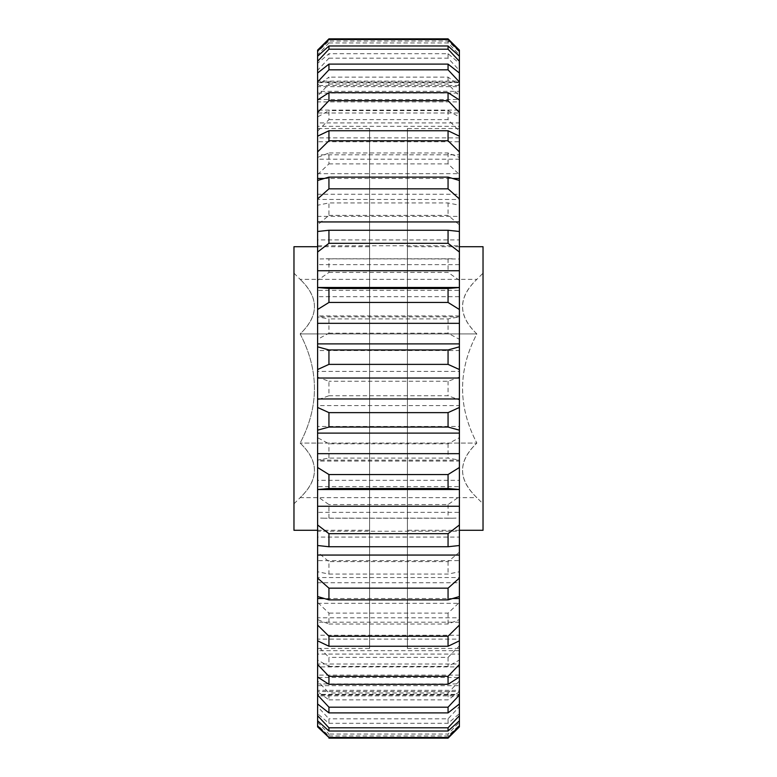 <?xml version="1.0" encoding="UTF-8"?>
<svg xmlns="http://www.w3.org/2000/svg" width="777" height="777" viewBox="0 0 777 777"><rect width="100%" height="100%" fill="white"/><g stroke="black" fill="none" stroke-linecap="round" stroke-linejoin="round"><path stroke-width="0.58" stroke-dasharray="3.88 2.91" d="M293.968 273.174L300.145 279.351L476.855 279.351C457.789 297.387 457.789 315.579 476.855 333.925L300.145 333.925L476.855 333.925C457.789 370.289 457.789 406.672 476.855 443.075L300.145 443.075L476.855 443.075C457.789 406.711 457.789 370.328 476.855 333.925C457.789 315.889 457.789 297.698 476.855 279.351L483.032 273.174L483.032 503.826L476.855 497.649C457.789 479.613 457.789 461.421 476.855 443.075C457.789 461.111 457.789 479.302 476.855 497.649L300.145 497.649C319.211 479.613 319.211 461.421 300.145 443.075C319.211 406.711 319.211 370.328 300.145 333.925C319.211 315.889 319.211 297.698 300.145 279.351C319.211 297.387 319.211 315.579 300.145 333.925C319.211 370.289 319.211 406.672 300.145 443.075C319.211 461.111 319.211 479.302 300.145 497.649L293.968 503.826L293.968 273.174L293.968 503.826M483.032 503.826L483.032 273.174M369.59 648.455L369.59 128.545L369.59 648.455L317.608 648.455L317.608 128.545L317.608 648.455M369.59 128.545L317.608 128.545M407.41 128.545L407.41 648.455L407.41 128.545L459.392 128.545L459.392 648.455L459.392 128.545M407.41 648.455L459.392 648.455M317.608 530.293L369.59 530.293L369.59 246.707L369.59 530.293M317.608 246.707L369.59 246.707M459.392 246.707L407.41 246.707L407.41 530.293L407.41 246.707M459.392 530.293L407.41 530.293M459.392 460.101L459.392 461.082L317.608 461.082L317.608 460.101L328.943 458.071L448.057 458.071L459.392 460.101L459.392 437.684L448.057 443.803L328.943 443.803L317.608 437.684L317.608 426.466L459.392 426.466L459.392 437.684M448.057 504.584L448.057 518.152L452.233 518.23L324.767 518.23L328.943 518.152L328.943 504.584L317.608 496.678L317.608 480.322L459.392 480.322L459.392 496.678L448.057 504.584L328.943 504.584M448.057 518.152L328.943 518.152M459.392 486.645L459.392 489.529L459.392 486.645L317.608 486.645L317.608 489.529L317.608 486.645M459.392 433.051L317.608 433.051M328.943 735.984L448.057 735.984L459.392 725.184L459.392 694.949L317.608 694.949L317.608 725.184L328.943 735.984L328.943 734.042L317.608 722.124L317.608 690.355L459.392 690.355L459.392 722.124L448.057 734.042L328.943 734.042M448.057 734.042L448.057 735.984M328.943 723.3L448.057 723.3L459.392 713.684L459.392 685.693L317.608 685.693L317.608 713.684L328.943 723.3L328.943 718.822L317.608 706.643L317.608 675.116L459.392 675.116L459.392 706.643L448.057 718.822L328.943 718.822M448.057 718.822L448.057 723.3M328.943 699.854L448.057 699.854L459.392 691.734L459.392 666.889L317.608 666.889L317.608 691.734L328.943 699.854L328.943 692.987L317.608 680.934L317.608 650.67L459.392 650.67L459.392 680.934L448.057 692.987L328.943 692.987M448.057 692.987L448.057 699.854M328.943 666.404L448.057 666.404L459.392 660.032L459.392 639.131L317.608 639.131L317.608 660.032L328.943 666.404L328.943 657.371L317.608 645.823L317.608 617.793L459.392 617.793L459.392 645.823L448.057 657.371L328.943 657.371M448.057 657.371L448.057 666.404M328.943 624.018L448.057 624.018L459.392 619.609L459.392 603.321L317.608 603.321L317.608 619.609L328.943 624.018L328.943 613.111L317.608 602.447L317.608 577.554L459.392 577.554L459.392 602.447L448.057 613.111L328.943 613.111M448.057 613.111L448.057 624.018M328.943 574.067L448.057 574.067L459.392 571.755L459.392 560.615L317.608 560.615L317.608 571.755L328.943 574.067L328.943 561.625L317.608 552.194L317.608 531.235L459.392 531.235L459.392 552.194L448.057 561.625L328.943 561.625M448.057 561.625L448.057 574.067M328.943 458.071L328.943 443.803M448.057 443.803L448.057 458.071M328.943 395.746L448.057 395.746L459.392 399.893L459.392 405.613L317.608 405.613L317.608 399.893L328.943 395.746L328.943 381.254L317.608 377.107L317.608 371.387L459.392 371.387L459.392 377.107L448.057 381.254L328.943 381.254M448.057 381.254L448.057 395.746M328.943 333.197L448.057 333.197L459.392 339.316L459.392 350.534L317.608 350.534L317.608 339.316L328.943 333.197L328.943 318.929L317.608 316.899L317.608 315.918L317.608 316.861L459.392 316.861L459.392 315.918L459.392 316.899L448.057 318.929L328.943 318.929M448.057 318.929L448.057 333.197M328.943 272.416L448.057 272.416L459.392 280.322L459.392 296.678L317.608 296.678L317.608 280.322L328.943 272.416L328.943 258.848L317.608 258.994L317.608 264.636L459.392 264.636L459.392 258.994L328.943 258.848M448.057 258.848L448.057 272.416M328.943 215.375L448.057 215.375L459.392 224.806L459.392 245.765L317.608 245.765L317.608 224.806L328.943 215.375L328.943 202.933L317.608 205.245L317.608 216.385L459.392 216.385L459.392 205.245L448.057 202.933L328.943 202.933M448.057 202.933L448.057 215.375M328.943 163.889L448.057 163.889L459.392 174.553L459.392 199.446L317.608 199.446L317.608 174.553L328.943 163.889L328.943 152.982L317.608 157.391L317.608 173.679L459.392 173.679L459.392 157.391L448.057 152.982L328.943 152.982M448.057 152.982L448.057 163.889M328.943 119.629L448.057 119.629L459.392 131.177L459.392 159.207L317.608 159.207L317.608 131.177L328.943 119.629L328.943 110.596L317.608 116.968L317.608 137.869L459.392 137.869L459.392 116.968L448.057 110.596L328.943 110.596M448.057 110.596L448.057 119.629M328.943 84.013L448.057 84.013L459.392 96.066L459.392 126.33L317.608 126.33L317.608 96.066L328.943 84.013L328.943 77.146L317.608 85.266L317.608 110.111L459.392 110.111L459.392 85.266L448.057 77.146L328.943 77.146M448.057 77.146L448.057 84.013M328.943 58.178L448.057 58.178L459.392 70.357L459.392 101.884L317.608 101.884L317.608 70.357L328.943 58.178L328.943 53.7L317.608 63.316L317.608 91.307L459.392 91.307L459.392 63.316L448.057 53.7L328.943 53.7M448.057 53.7L448.057 58.178M328.943 42.958L448.057 42.958L459.392 54.876L459.392 86.645L317.608 86.645L317.608 54.876L328.943 42.958L328.943 41.016L317.608 51.816L317.608 82.051L459.392 82.051L459.392 51.816L448.057 41.016L328.943 41.016M448.057 41.016L448.057 42.958M317.608 343.949L459.392 343.949M317.608 582.75L317.608 596.513L317.608 582.75L459.392 582.75L459.392 596.513L459.392 582.75M453.078 598.523L323.922 598.523M317.608 640.831L317.608 622.173L459.392 622.173L459.392 640.831L459.392 635.227L317.608 635.227L317.608 640.831M317.608 677.039L317.608 654.079L459.392 654.079L459.392 677.039L459.392 664.005L317.608 664.005L317.608 677.039M317.608 703.981L317.608 677.457L459.392 677.457L459.392 703.981L459.392 683.925L317.608 683.925L317.608 703.981M317.608 720.774L317.608 691.54L459.392 691.54L459.392 720.774L459.392 694.347L317.608 694.347L317.608 720.774M317.608 726.883L317.608 695.881L459.392 695.881L459.392 726.883M452.233 518.23L459.392 518.006L459.392 512.364L317.608 512.364L317.608 518.006L324.767 518.23M459.392 461.082L459.392 460.139L317.608 460.139L317.608 461.082M459.392 50.117L459.392 81.119L317.608 81.119L317.608 50.117M317.608 56.226L317.608 82.653L459.392 82.653L459.392 56.226L459.392 85.46L317.608 85.46L317.608 56.226M317.608 73.019L317.608 93.075L459.392 93.075L459.392 73.019L459.392 99.543L317.608 99.543L317.608 73.019M317.608 99.961L317.608 112.995L459.392 112.995L459.392 99.961L459.392 122.921L317.608 122.921L317.608 99.961M317.608 136.169L317.608 141.773L459.392 141.773L459.392 136.169L459.392 154.827L317.608 154.827L317.608 136.169M323.922 178.477L453.078 178.477M317.608 194.25L317.608 180.487L317.608 194.25L459.392 194.25L459.392 180.487L459.392 194.25M317.608 239.908L317.608 231.488L317.608 239.908L459.392 239.908L459.392 231.488L459.392 239.908M317.608 290.355L317.608 287.471L317.608 290.355L459.392 290.355L459.392 287.471L459.392 290.355M317.608 141.773L317.608 154.827M317.608 112.995L317.608 122.921M317.608 93.075L317.608 99.543M317.608 82.653L317.608 85.46M317.608 82.051L317.608 81.119M317.608 51.816L317.608 54.876M317.608 91.307L317.608 86.645M317.608 63.316L317.608 70.357M317.608 110.111L317.608 101.884M317.608 85.266L317.608 96.066M317.608 137.869L317.608 126.33M317.608 116.968L317.608 131.177M317.608 173.679L317.608 159.207M317.608 157.391L317.608 174.553M317.608 216.385L317.608 199.446M317.608 205.245L317.608 224.806M317.608 264.636L317.608 245.765M317.608 258.994L317.608 280.322M317.608 316.861L317.608 296.678M317.608 316.899L317.608 339.316M317.608 371.387L317.608 350.534M317.608 377.107L317.608 399.893M317.608 426.466L317.608 405.613M317.608 437.684L317.608 460.101M317.608 480.322L317.608 460.139M317.608 496.678L317.608 518.006M317.608 531.235L317.608 512.364M317.608 552.194L317.608 571.755M317.608 577.554L317.608 560.615M317.608 602.447L317.608 619.609M317.608 617.793L317.608 603.321M317.608 645.823L317.608 660.032M317.608 650.67L317.608 639.131M317.608 680.934L317.608 691.734M317.608 675.116L317.608 666.889M317.608 706.643L317.608 713.684M317.608 690.355L317.608 685.693M317.608 722.124L317.608 725.184M317.608 695.881L317.608 694.949M317.608 691.54L317.608 694.347M317.608 677.457L317.608 683.925M317.608 654.079L317.608 664.005M317.608 622.173L317.608 635.227M317.608 537.092L317.608 545.512L317.608 537.092L459.392 537.092L459.392 545.512L459.392 537.092M459.392 635.227L459.392 622.173M459.392 664.005L459.392 654.079M459.392 683.925L459.392 677.457M459.392 694.347L459.392 691.54M459.392 694.949L459.392 695.881M459.392 725.184L459.392 722.124M459.392 685.693L459.392 690.355M459.392 713.684L459.392 706.643M459.392 666.889L459.392 675.116M459.392 691.734L459.392 680.934M459.392 639.131L459.392 650.67M459.392 660.032L459.392 645.823M459.392 603.321L459.392 617.793M459.392 619.609L459.392 602.447M459.392 560.615L459.392 577.554M459.392 571.755L459.392 552.194M459.392 512.364L459.392 531.235M459.392 518.006L459.392 496.678M459.392 460.139L459.392 480.322M459.392 405.613L459.392 426.466M459.392 399.893L459.392 377.107M459.392 350.534L459.392 371.387M459.392 339.316L459.392 316.899M459.392 296.678L459.392 316.861M459.392 280.322L459.392 258.994M459.392 245.765L459.392 264.636M459.392 224.806L459.392 205.245M459.392 199.446L459.392 216.385M459.392 174.553L459.392 157.391M459.392 159.207L459.392 173.679M459.392 131.177L459.392 116.968M459.392 126.33L459.392 137.869M459.392 96.066L459.392 85.266M459.392 101.884L459.392 110.111M459.392 70.357L459.392 63.316M459.392 86.645L459.392 91.307M459.392 54.876L459.392 51.816M459.392 81.119L459.392 82.051M459.392 85.46L459.392 82.653M459.392 99.543L459.392 93.075M459.392 122.921L459.392 112.995M459.392 154.827L459.392 141.773M483.032 530.293L483.032 246.707M293.968 530.293L293.968 246.707M459.392 315.918L317.608 315.918M452.233 258.77L324.767 258.77"/><path stroke-width="1.17" d="M317.608 246.707L293.968 246.707L293.968 530.293L317.608 530.293M459.392 246.707L483.032 246.707L483.032 530.293L459.392 530.293M459.392 489.529L317.608 489.529L317.608 524.98L328.943 533.692L448.057 533.692L459.392 524.98L459.392 489.461L448.057 488.51L328.943 488.51L317.608 489.529M459.392 453.661L459.392 433.11L317.608 433.11L317.608 467.492L328.943 474.543L448.057 474.543L459.392 467.492L459.392 453.661L317.608 453.661M317.608 323.339L317.608 346.833L328.943 349.941L448.057 349.941L459.392 346.833L459.392 309.508L448.057 302.457L328.943 302.457L317.608 309.508L317.608 323.339L459.392 323.339M328.943 349.941L328.943 364.374L317.608 369.531L317.608 378.03L459.392 378.03L459.392 369.531L448.057 364.374L328.943 364.374M448.057 364.374L448.057 349.941M328.943 412.626L448.057 412.626L459.392 407.469L459.392 398.97L317.608 398.97L317.608 407.469L328.943 412.626L328.943 427.059L317.608 430.167L317.608 433.11M459.392 433.11L459.392 430.167L448.057 427.059L328.943 427.059M448.057 427.059L448.057 412.626M328.943 474.543L328.943 488.51M448.057 488.51L448.057 474.543M328.943 588.17L448.057 588.17L459.392 578.078L459.392 555.06L317.608 555.06L317.608 578.078L328.943 588.17L328.943 599.893L317.608 596.513L317.608 625.087L328.943 636.237L448.057 636.237L459.392 625.087L459.392 598.523L453.078 598.523M459.392 578.078L459.392 596.513L448.057 599.893L328.943 599.893M448.057 599.893L448.057 588.17M328.943 636.237L328.943 646.25L317.608 640.831L317.608 664.49L328.943 676.34L448.057 676.34L459.392 664.49L459.392 640.831L448.057 646.25L328.943 646.25M448.057 646.25L448.057 636.237M328.943 676.34L328.943 684.323L317.608 677.039L317.608 695.026L328.943 707.187L448.057 707.187L459.392 695.026L459.392 677.039L448.057 684.323L328.943 684.323M448.057 684.323L448.057 676.34M328.943 707.187L328.943 712.888L317.608 703.981L317.608 715.704L328.943 727.796L448.057 727.796L459.392 715.704L459.392 703.981L448.057 712.888L328.943 712.888M448.057 712.888L448.057 707.187M328.943 727.796L328.943 731.021L317.608 720.774L317.608 725.864L328.943 737.499L448.057 737.499L459.392 725.864L459.392 720.774L448.057 731.021L328.943 731.021M448.057 731.021L448.057 727.796M328.943 737.499L317.608 726.883L317.608 725.864M459.392 725.864L459.392 726.883L448.057 738.15L328.943 738.15M448.057 738.15L448.057 737.499M317.608 51.136L317.608 50.117L328.943 38.85L448.057 38.85L459.392 50.117L459.392 51.136L448.057 39.501L328.943 39.501L317.608 51.136L317.608 56.226L328.943 45.979L448.057 45.979L459.392 56.226L459.392 51.136M328.943 38.85L328.943 39.501M448.057 39.501L448.057 38.85M328.943 45.979L328.943 49.204L317.608 61.296L317.608 73.019L328.943 64.112L448.057 64.112L459.392 73.019L459.392 61.296L448.057 49.204L328.943 49.204M448.057 49.204L448.057 45.979M328.943 64.112L328.943 69.813L317.608 81.974L317.608 99.961L328.943 92.677L448.057 92.677L459.392 99.961L459.392 81.974L448.057 69.813L328.943 69.813M448.057 69.813L448.057 64.112M328.943 92.677L328.943 100.66L317.608 112.51L317.608 136.169L328.943 130.75L448.057 130.75L459.392 136.169L459.392 112.51L448.057 100.66L328.943 100.66M448.057 100.66L448.057 92.677M328.943 130.75L328.943 140.763L317.608 151.913L317.608 178.477L323.922 178.477M453.078 178.477L459.392 178.477L459.392 151.913L448.057 140.763L328.943 140.763M448.057 140.763L448.057 130.75M328.943 177.107L328.943 188.83L317.608 198.922L317.608 180.487L328.943 177.107L448.057 177.107L459.392 180.487L459.392 178.477M317.608 198.922L317.608 221.94L459.392 221.94L459.392 198.922L448.057 188.83L328.943 188.83M448.057 188.83L448.057 177.107M328.943 230.254L328.943 243.308L317.608 252.02L317.608 231.488L328.943 230.254L448.057 230.254L459.392 231.488L459.392 221.94M317.608 252.02L317.608 270.746L459.392 270.746L459.392 252.02L448.057 243.308L328.943 243.308M448.057 243.308L448.057 230.254M317.608 270.746L317.608 287.539L328.943 288.49L448.057 288.49L459.392 287.539L459.392 270.746M328.943 288.49L328.943 302.457M448.057 302.457L448.057 288.49M323.922 598.523L317.608 598.523M317.608 430.167L317.608 407.469M317.608 378.03L317.608 398.97M317.608 369.531L317.608 346.833M317.608 309.508L317.608 287.539M317.608 221.94L317.608 231.488M317.608 178.477L317.608 180.487M317.608 151.913L317.608 136.169M317.608 112.51L317.608 99.961M317.608 81.974L317.608 73.019M317.608 61.296L317.608 56.226M317.608 720.774L317.608 715.704M317.608 703.981L317.608 695.026M317.608 677.039L317.608 664.49M317.608 640.831L317.608 625.087M317.608 596.513L317.608 578.078M459.392 524.98L459.392 545.512L448.057 546.746L328.943 546.746L317.608 545.512L317.608 555.06M317.608 545.512L317.608 524.98M317.608 489.461L317.608 467.492M459.392 407.469L459.392 430.167M459.392 467.492L459.392 489.461M459.392 555.06L459.392 545.512M459.392 598.523L459.392 596.513M459.392 625.087L459.392 640.831M459.392 664.49L459.392 677.039M459.392 695.026L459.392 703.981M459.392 715.704L459.392 720.774M459.392 56.226L459.392 61.296M459.392 73.019L459.392 81.974M459.392 99.961L459.392 112.51M459.392 136.169L459.392 151.913M459.392 180.487L459.392 198.922M459.392 231.488L459.392 252.02M459.392 287.539L459.392 309.508M459.392 346.833L459.392 369.531M459.392 398.97L459.392 378.03M459.392 506.254L317.608 506.254M328.943 533.692L328.943 546.746M448.057 546.746L448.057 533.692M459.392 343.89L317.608 343.89M459.392 287.471L317.608 287.471"/></g></svg>
